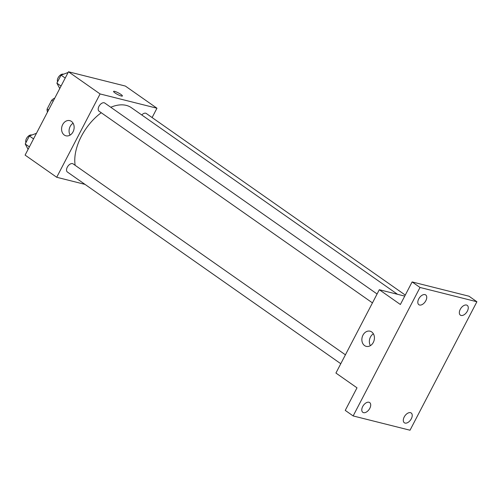 <?xml version="1.0" encoding="UTF-8"?>
<svg xmlns="http://www.w3.org/2000/svg" width="502" height="502" viewBox="0 0 502 502"><rect width="100%" height="100%" fill="white"/><g stroke="black" fill="none" stroke-linecap="round" stroke-linejoin="round"><path stroke-width="0.75" d="M48.487 110.051L47.094 109.072L51.731 100.168A9.45 5.56 125 0 1 54.731 98.103L54.768 98.11M47.094 109.072A9.45 5.56 125 0 0 47.502 111.99L47.514 112.002M53.174 101.178L51.731 100.168M47.276 112.511A31.821 18.712 -55 0 1 49.579 108.081M85.014 184.385L56.707 177.269L25.1 155.105L68.479 71.78L125.356 86.062L156.963 108.225L152.106 117.556M397.515 294.297L131.405 107.704A42.802 25.169 125 0 0 110.766 107.259M101.253 112.73A42.802 25.169 125 0 0 75.156 165.321M56.707 177.269L100.086 93.943L156.963 108.225M377.077 293.99L104.767 103.048A4.97 2.924 125 0 0 99.515 105.439A4.97 2.924 125 0 0 99.057 111.193L372.446 302.888M405.277 295.082L146.283 113.477A4.97 2.924 125 0 0 141.765 114.971M340.783 363.718L67.387 172.023A4.97 2.924 -55 0 1 67.55 166.733A4.97 2.924 -55 0 1 72.501 163.608A4.97 2.924 -55 0 1 73.097 163.878L345.414 354.82M100.086 93.943L68.479 71.78M64.306 135.044A7.819 6.175 104.1 0 1 62.217 125.625A7.819 6.175 104.1 0 1 69.765 120.631A7.819 6.175 104.1 0 1 73.85 129.723A7.819 6.175 104.1 0 1 65.957 135.804A7.819 6.175 104.1 0 1 64.306 135.044M113.577 91.402A4.97 0.885 -152.5 0 1 114.694 91.389A4.97 0.885 -152.5 0 1 119.765 93.673A4.97 0.885 -152.5 0 1 122.4 95.989A4.97 0.885 -152.5 0 1 117.581 94.476A4.97 0.885 -152.5 0 1 113.577 91.402A4.97 0.885 -152.5 0 1 114.694 91.389A4.97 0.885 -152.5 0 1 119.758 93.673A4.97 0.885 -152.5 0 1 122.4 95.995M70.117 135.076A7.819 6.175 104.1 0 1 73.091 123.241M353.151 415.938L420.023 287.47L476.9 301.752L410.021 430.22L353.151 415.938L345.25 410.398L356.997 387.826L335.926 373.049L379.305 289.723L404.744 296.111M476.9 301.752L469 296.211L412.123 281.929L420.023 287.47M379.305 289.723L400.376 304.494L412.123 281.929M364.596 345.602A7.819 6.175 104.1 0 1 362.507 336.177A7.819 6.175 104.1 0 1 370.056 331.188A7.819 6.175 104.1 0 1 374.134 340.281A7.819 6.175 104.1 0 1 366.247 346.361A7.819 6.175 104.1 0 1 364.596 345.602M370.407 345.633A7.819 6.175 104.1 0 1 373.381 333.799M425.834 300.704A5.968 3.508 -55 0 1 418.856 304.701A5.968 3.508 -55 0 1 418.724 298.922A5.968 3.508 -55 0 1 425.709 294.931A5.968 3.508 -55 0 1 425.834 300.704M369.805 408.339A5.968 3.508 -55 0 1 362.827 412.337A5.968 3.508 -55 0 1 362.695 406.557A5.968 3.508 -55 0 1 369.673 402.566A5.968 3.508 -55 0 1 369.805 408.339M411.32 418.768A5.968 3.508 -55 0 1 404.342 422.766A5.968 3.508 -55 0 1 404.217 416.986A5.968 3.508 -55 0 1 411.194 412.995A5.968 3.508 -55 0 1 411.32 418.768M467.356 311.133A5.968 3.508 -55 0 1 460.372 315.13A5.968 3.508 -55 0 1 460.246 309.351A5.968 3.508 -55 0 1 467.224 305.36A5.968 3.508 -55 0 1 467.356 311.133M28.099 149.345L25.219 143.986L29.398 135.967L36.445 133.306M29.373 146.898L25.219 143.986M33.546 138.878L29.398 135.967M31.745 135A4.97 2.924 125 0 0 27.221 137.372A4.97 2.924 125 0 0 25.935 142.618M59.769 88.515L56.889 83.156L61.062 75.137L68.115 72.476M61.043 86.068L56.889 83.156M65.216 78.048L61.062 75.137M63.409 74.17A4.97 2.924 125 0 0 58.885 76.542A4.97 2.924 125 0 0 57.598 81.788"/></g></svg>
